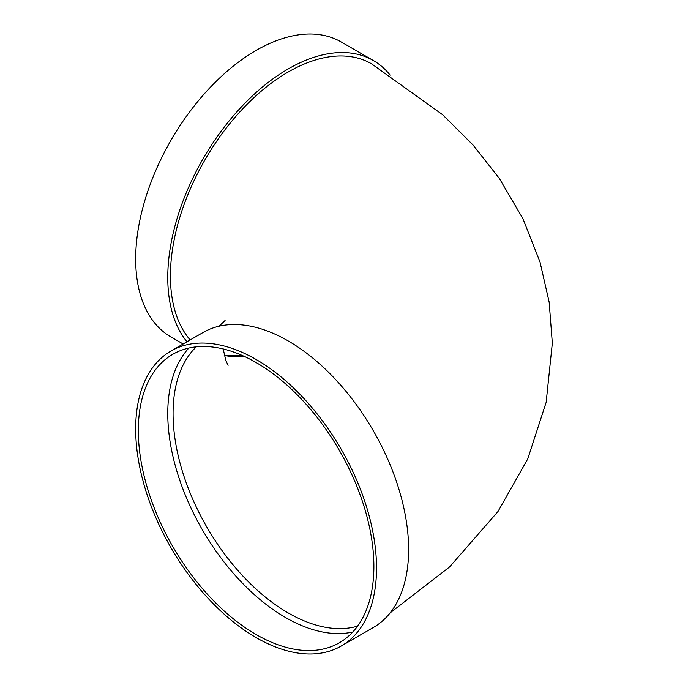 <?xml version="1.0" encoding="UTF-8"?>
<svg xmlns="http://www.w3.org/2000/svg" width="688" height="688" viewBox="0 0 688 688"><rect width="100%" height="100%" fill="white"/><g stroke="black" fill="none" stroke-linecap="round" stroke-linejoin="round"><path stroke-width="1.03" d="M352.789 631.997A166.556 96.165 60 0 1 202.263 529.605A166.556 96.165 60 0 1 188.856 348.051M170.951 351.035L203.046 332.502A170.306 98.324 60 0 1 288.195 340.938A170.306 98.324 60 0 1 399.453 491.017A170.306 98.324 60 0 1 373.352 627.482L341.257 646.015A170.306 98.324 60 0 1 170.951 547.682A170.306 98.324 60 0 1 170.951 351.035A170.306 98.324 60 0 1 256.099 359.471A170.306 98.324 60 0 1 367.358 509.541A170.306 98.324 60 0 1 341.257 646.015M390.13 612.879L449.513 567.007L498 511.502L527.739 458.939L546.134 402.394L552.326 343.166L549.153 302.135L540.028 262.051L522.957 218.784L499.488 178.639L473.086 145.065L442.633 114.724L371.477 63.76A166.556 96.165 120 0 0 243.122 108.386A166.556 96.165 120 0 0 170.418 276A166.556 96.165 120 0 0 190.146 339.949M186.973 341.781A170.306 98.324 -60 0 1 212.566 143.457A170.306 98.324 -60 0 1 373.352 60.518A170.306 98.324 -60 0 1 390.13 75.121M183.128 344L170.951 336.965A170.306 98.324 -60 0 1 170.951 140.318A170.306 98.324 -60 0 1 341.257 41.985L373.352 60.518M256.099 362.524A166.556 96.165 60 0 1 364.915 509.301A166.556 96.165 60 0 1 339.382 642.764A166.556 96.165 60 0 1 172.826 546.607A166.556 96.165 60 0 1 172.826 354.277A166.556 96.165 60 0 1 256.099 362.524M196.329 346.829A162.815 93.998 -120 0 0 173.066 413.531A162.815 93.998 -120 0 0 236.887 569.372A162.815 93.998 -120 0 0 357.579 626.132M244.025 356.272A162.815 93.998 -60 0 1 224.262 355.472M225.088 320.488L219.042 326.224M224.228 355.318L243.199 355.894M223.187 348.945L225.87 360.718L228.124 365.311"/></g></svg>
